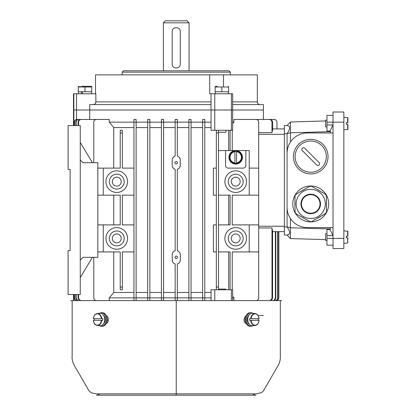 <?xml version="1.0" encoding="UTF-8"?>
<svg xmlns="http://www.w3.org/2000/svg" width="416" height="416" viewBox="0 0 416 416"><rect width="100%" height="100%" fill="white"/><g stroke="black" fill="none" stroke-linecap="round" stroke-linejoin="round"><path stroke-width="0.62" d="M326.95 245.164L333.029 245.164L326.95 245.164L326.95 229.486L330.008 229.559L333.029 235.607L326.95 235.607M343.845 122.158L333.029 122.158L333.029 248.544L343.845 248.544L343.845 112.024L333.029 112.024L333.029 122.158L326.95 122.158L326.95 115.404L333.029 115.404M326.95 124.961L333.029 124.961L330.008 131.009L326.95 131.076L326.95 122.158M333.029 132.974L307.346 132.974A20.275 20.275 0 0 0 287.071 153.249L287.071 207.319A20.275 20.275 0 0 0 307.346 227.594L333.029 227.594M287.071 207.319L287.071 226.918L290.451 227.765L330.325 228.94L330.008 229.559M290.451 218.525L290.451 238.586L287.071 235.024L284.372 235.024L284.372 125.538L287.071 125.538L290.451 121.982L325.598 120.947M330.325 227.594L330.325 228.94M330.008 131.009L330.325 131.628L290.451 132.798L290.451 142.043C288.314 145.158 287.191 148.886 287.071 153.228L287.071 133.65C290.467 128.736 290.467 126.032 287.071 125.538M330.325 131.628L330.325 132.974M325.598 239.616L290.451 238.586M287.071 235.024C290.467 234.536 290.467 231.832 287.071 226.918L284.372 226.918M290.451 121.982L290.451 132.798L287.071 133.65L284.372 133.65M347.901 237.864L347.651 243.017L347.651 237.864L346.278 237.864L347.651 237.864M346.278 236.241L347.651 236.241L346.278 236.241L347.651 236.241L347.651 231.088L347.901 231.358L347.901 236.241L346.278 236.241L346.278 237.864M326.95 233.672L325.598 233.672L325.598 240.432L326.95 240.432M347.901 124.322L347.901 129.21L347.901 124.322L347.901 129.21L347.901 124.322L346.278 124.322L347.901 124.322M346.278 122.699L347.901 122.699L347.901 117.816L347.901 122.699L346.278 122.699L347.901 122.699L347.901 117.816L347.901 122.699L346.278 122.699L346.278 124.322L347.651 124.322L346.278 124.322M343.845 248.544L333.029 248.544M310.726 185.983A17.95 17.95 0 0 0 295.183 212.914A17.95 17.95 0 0 0 326.274 212.914A17.95 17.95 0 0 0 310.726 185.983M325.416 194.126L326.565 196.123M309.681 221.38L303.722 218.182M294.887 196.966L294.887 195.972L296.041 194.126M326.565 209.217L326.565 211.9L325.416 213.746M294.887 200.346L295.1 196.966M325.312 213.564L323.222 215.015M309.577 186.311L311.88 186.311M323.112 214.833L321.755 215.862M322.488 192.436L325.312 194.308M301.163 216.705L295.911 213.673L294.887 211.754M326.565 206.684L326.357 209.217M313.342 220.719L311.75 221.634L309.577 221.562M311.776 186.493L318.464 190.112M326.357 196.123L326.565 196.966M295.1 211.754L294.887 204.994M294.887 202.036L295.1 200.346M302.624 217.547L301.267 216.523M326.357 196.966L326.565 202.883M321.651 215.675L320.294 216.705M303.826 218L302.988 217.76M326.565 205.837L326.357 206.684M317.736 218.182L313.238 220.537M321.755 192.015L322.384 192.618M296.145 194.308L300.43 191.594M326.565 204.147L326.357 205.837M295.1 204.994L294.887 204.147M306.649 188.001L309.681 186.493M318.833 190.325L321.651 192.197M294.887 203.726L295.1 202.036M326.357 202.883L326.565 203.726M320.19 216.523L319.561 217.126M300.534 191.776L301.891 190.746M304.455 189.27L306.753 188.183M318.464 217.76L317.626 218M303.722 189.691L304.559 189.452M302.988 190.112L303.826 189.873M319.457 216.944L318.833 217.547M302 190.928L302.624 190.325M318.36 217.578L318.724 217.365M326.357 204.147L326.357 203.726M318.724 190.507L318.36 190.299M303.098 190.299L302.728 190.507M295.1 203.726L295.1 204.147M302.728 217.365L303.098 217.578M310.726 189.363A14.57 14.57 0 0 1 325.302 203.939A14.57 14.57 0 0 1 310.726 218.509A14.57 14.57 0 0 1 296.156 203.939A14.57 14.57 0 0 1 310.726 189.363A14.57 14.57 0 0 1 325.302 203.939A14.57 14.57 0 0 1 310.726 218.509A14.57 14.57 0 0 1 296.156 203.939A14.57 14.57 0 0 1 310.726 189.363M310.726 213.231A9.292 9.292 0 0 0 318.776 199.29A9.292 9.292 0 0 0 302.682 199.29A9.292 9.292 0 0 0 310.726 213.231A9.292 9.292 0 0 0 318.776 199.29A9.292 9.292 0 0 0 302.682 199.29A9.292 9.292 0 0 0 310.726 213.231M326.95 120.136L325.598 120.136L325.598 126.89L326.95 126.89M228.311 91.749L228.332 93.777M216.06 86.341L217.126 86.341M228.545 86.341L228.613 86.986L215.098 86.986L217.126 86.486M228.613 86.986L228.613 91.749L215.098 91.749L215.166 86.341M221.853 91.749L221.853 86.986M218.514 132.298L225.909 132.298L225.909 130.27M81.65 86.341L91.686 86.341L81.65 86.341M91.686 86.341L91.754 86.986L78.239 86.986L80.267 86.486M91.754 86.986L91.754 91.749L78.239 91.749L78.307 86.341M84.999 91.749L84.999 86.986M82.576 93.777L82.243 91.749M81.292 91.749L81.593 93.777M242.466 157.305A6.76 6.76 0 0 1 235.711 164.065A6.76 6.76 0 0 1 228.951 157.305A6.76 6.76 0 0 1 235.711 150.545A6.76 6.76 0 0 1 242.466 157.305M234.9 151.273L234.9 163.337A6.084 6.084 0 0 0 236.522 163.337L236.522 151.273A6.084 6.084 0 0 0 234.9 151.273L234.9 151.668A5.694 5.694 0 0 0 234.9 162.942L234.9 163.337M242.008 157.305A6.297 6.297 0 0 0 234.853 151.065A6.297 6.297 0 0 0 229.434 157.877A6.297 6.297 0 0 0 235.997 163.597A6.297 6.297 0 0 0 242.008 157.305M236.522 163.337L236.522 162.942A5.694 5.694 0 0 0 236.522 151.668L236.522 151.273M232.669 122.158L233.917 122.158L233.917 119.46L255.986 119.46A2.704 2.704 0 0 1 258.69 122.158L258.69 195.151L232.248 195.151L232.248 224.89L258.69 224.89L258.69 251.924L249.226 251.924L249.226 224.89M258.69 168.116L249.226 168.116M231.416 93.777L231.416 130.27L232.669 130.27L232.669 109.996L89.726 109.996L211.042 109.996L211.042 130.27L214.76 130.27L214.76 109.996L263.416 109.996L232.669 109.996L232.669 93.777L209.685 93.777L209.685 74.854L257.338 74.854L257.338 101.884C257.499 103.527 258.398 104.426 260.042 104.588M73.845 125.538L73.845 93.777L73.507 93.777L73.507 109.996L76.539 109.996L73.507 109.996L73.507 125.538M76.539 119.496L76.539 109.996L89.726 109.996L89.726 119.46M232.248 130.27L232.248 150.545L249.226 150.545L249.226 195.151M232.248 289.77L232.248 251.924L249.226 251.924M231.416 130.27L218.514 130.27L218.514 132.974L216.351 132.974L216.351 130.27L214.76 130.27M231.416 300.513L231.416 289.77L216.351 289.77L216.351 130.27L218.514 130.27M231.416 289.77L232.669 289.77L232.669 300.503M258.69 195.151L258.69 224.89M272.579 128.918L284.372 128.918L276.957 128.918L276.957 122.158A2.704 2.704 0 0 0 274.253 119.46L263.416 119.46L263.416 104.588L232.669 104.588M258.69 132.616L271.991 132.616L272.579 129.808L272.579 122.158L271.991 122.158C271.799 120.5 270.863 119.595 269.183 119.46L269.776 119.46C271.456 119.595 272.386 120.494 272.579 122.158M271.991 122.158L271.991 132.616L272.34 130.53M269.989 300.466L271.612 299.229L271.991 297.877L272.579 297.877L272.579 230.76L272.22 229.528M278.866 231.644L278.866 297.877L278.866 231.644L284.372 231.644L272.579 231.644M256.792 300.461A2.704 2.704 0 0 0 258.69 297.877L258.69 251.924M271.991 297.877L271.991 227.947L258.69 227.947M272.579 297.877L271.996 299.525L270.556 300.477M275.787 231.644L275.787 297.877L275.205 299.546L273.614 300.524M273.208 300.518L274.368 299.967L275.376 297.877L275.787 297.877M275.376 231.644L275.376 297.877M277.872 231.644L277.872 297.877C277.711 299.525 276.806 300.425 275.153 300.581M274.908 300.581C276.552 300.43 277.462 299.525 277.628 297.877L277.872 297.877M277.628 231.644L277.628 297.877M277.727 300.082L278.455 299.312L278.866 297.877C278.71 299.52 277.805 300.42 276.162 300.581M276.078 300.581C277.722 300.425 278.621 299.525 278.788 297.877L278.866 297.877M278.788 231.644L278.788 297.877M276.91 300.477L277.332 300.316M260.463 119.46L263.032 119.46M274.253 119.46L255.273 119.46M269.183 119.46L246.886 119.46M233.917 122.158L232.669 123.474M232.669 296.566L233.917 297.877L232.669 297.877M233.917 300.487L233.917 297.877M78.078 122.158C78.26 120.505 79.18 119.605 80.85 119.46L81.354 119.46C79.685 119.6 78.759 120.5 78.577 122.158L78.078 122.158L78.078 125.538M78.078 294.502L78.078 297.877L78.577 297.877L79.16 299.536L80.683 300.503M78.577 122.158L78.577 125.538M78.577 294.502L78.577 297.877M80.226 300.513L78.468 299.26L78.078 297.877M100.771 119.46L81.354 119.46M75.78 122.158C75.946 120.515 76.856 119.61 78.515 119.46L78.868 119.46C77.215 119.605 76.3 120.51 76.128 122.158L75.78 122.158L75.78 125.538M75.78 294.502L75.78 297.877L76.128 297.877L76.716 299.551L78.317 300.529M76.128 122.158L76.128 125.538M76.128 294.502L76.128 297.877M77.974 300.529L76.18 299.286L75.78 297.877M94.942 119.46L78.868 119.46M97.838 224.89L120.224 224.89L120.224 195.151L97.838 195.151M97.838 168.116L103.246 168.116L103.246 195.151M120.224 287.066L122.387 287.066L122.387 289.77L120.224 289.77L120.224 251.924L97.838 251.924M113.729 251.924L113.729 292.474L133.957 292.474M113.729 195.151L113.729 224.89M93.782 257.327L93.782 297.877A2.704 2.704 0 0 0 95.68 300.461M133.957 127.566L113.729 127.566L113.729 168.116M113.729 127.566L109.268 122.158L109.268 119.46L96.486 119.46A2.704 2.704 0 0 0 93.782 122.158L93.782 162.713M113.729 292.474L109.268 297.877L109.268 300.446M120.224 132.974L120.224 130.27L122.387 130.27L122.387 132.974L120.224 132.974L120.224 168.116L103.246 168.116M133.957 168.116L122.387 168.116L122.387 132.974M109.268 297.877L133.957 297.877L133.957 119.46L136.115 119.46L136.115 122.158L147.69 122.158L147.69 119.46L149.848 119.46L149.848 122.158L161.424 122.158L161.424 119.46L163.582 119.46L163.582 122.158L175.157 122.158L175.157 119.46L177.315 119.46L177.315 122.158L188.885 122.158L188.885 119.46L191.048 119.46L191.048 122.158L202.618 122.158L202.618 119.46L204.781 119.46L204.781 122.158L211.042 122.158M133.957 300.581L133.957 297.877L136.115 297.877L136.115 119.46M122.387 287.066L122.387 251.924L133.957 251.924M109.268 122.158L136.115 122.158M216.351 195.151L213.408 195.151L213.408 168.116L216.351 168.116M216.351 251.924L213.408 251.924L213.408 224.89L216.351 224.89M235.711 189.067A7.436 7.436 0 0 0 243.142 181.636A7.436 7.436 0 0 0 235.711 174.2A7.436 7.436 0 0 0 228.275 181.636A7.436 7.436 0 0 0 235.711 189.067M235.711 177.174A4.462 4.462 0 0 0 231.847 183.867A4.462 4.462 0 0 0 239.574 183.867A4.462 4.462 0 0 0 235.711 177.174M235.711 245.84A7.436 7.436 0 0 1 228.275 238.404A7.436 7.436 0 0 1 235.711 230.974A7.436 7.436 0 0 1 243.142 238.404A7.436 7.436 0 0 1 235.711 245.84M235.711 242.866A4.462 4.462 0 0 1 231.847 236.174A4.462 4.462 0 0 1 239.574 236.174A4.462 4.462 0 0 1 235.711 242.866M116.761 230.974A7.436 7.436 0 0 0 109.33 238.404A7.436 7.436 0 0 0 116.761 245.84A7.436 7.436 0 0 0 124.197 238.404A7.436 7.436 0 0 0 116.761 230.974M116.761 242.866A4.462 4.462 0 0 0 120.624 236.174A4.462 4.462 0 0 0 112.897 236.174A4.462 4.462 0 0 0 116.761 242.866M116.761 174.2A7.436 7.436 0 0 1 124.197 181.636A7.436 7.436 0 0 1 116.761 189.067A7.436 7.436 0 0 1 109.33 181.636A7.436 7.436 0 0 1 116.761 174.2M116.761 177.174A4.462 4.462 0 0 1 120.624 183.867A4.462 4.462 0 0 1 112.897 183.867A4.462 4.462 0 0 1 116.761 177.174M176.233 255.975C177.939 256.786 177.986 257.686 176.379 258.674C174.502 257.873 174.455 256.974 176.233 255.975M180.133 166.535L180.289 160.009C180.17 158.038 179.182 156.733 177.315 156.099L177.315 122.158L175.157 122.158L175.157 156.099L174.585 156.302M180.289 165.412C180.175 167.383 179.182 168.688 177.315 169.322L177.887 169.12M178.578 168.724L179.104 168.282M179.54 167.762L179.889 167.175M180.133 253.505L180.289 254.623C180.175 252.658 179.182 251.352 177.315 250.718L177.315 169.322M177.315 250.718L177.887 250.921M178.578 251.316L179.104 251.758M179.54 252.278L179.889 252.866M180.289 254.623L180.289 260.031C180.17 262.002 179.182 263.307 177.315 263.942L177.315 300.581M176.233 164.065C174.533 163.254 174.486 162.354 176.093 161.366C177.97 162.167 178.017 163.067 176.233 164.065M172.338 261.149L172.182 254.623C172.297 252.658 173.29 251.352 175.157 250.718L175.157 169.322C173.29 168.688 172.297 167.383 172.182 165.412L172.182 160.009C172.297 158.038 173.29 156.738 175.157 156.099M172.338 166.53L172.583 167.17M172.926 167.757L173.368 168.282M173.888 168.719L174.585 169.12M172.338 253.505L172.583 252.871M172.926 252.283L173.368 251.758M173.888 251.316L174.585 250.921M211.042 300.55L211.042 289.77L216.351 289.77L216.351 287.066L218.514 287.066L218.514 289.77M235.711 192.447A10.816 10.816 0 0 0 246.522 181.636A10.816 10.816 0 0 0 235.711 170.82A10.816 10.816 0 0 0 224.895 181.636A10.816 10.816 0 0 0 235.711 192.447M235.711 249.22A10.816 10.816 0 0 1 224.895 238.404A10.816 10.816 0 0 1 235.711 227.594A10.816 10.816 0 0 1 246.522 238.404A10.816 10.816 0 0 1 235.711 249.22M245.846 150.545L245.846 165.412A2.704 2.704 0 0 1 243.142 168.116L228.275 168.116A2.704 2.704 0 0 1 225.571 165.412L225.571 150.545L230.084 150.545L230.084 130.27M116.761 227.594A10.816 10.816 0 0 0 105.95 238.404A10.816 10.816 0 0 0 116.761 249.22A10.816 10.816 0 0 0 127.577 238.404A10.816 10.816 0 0 0 116.761 227.594M116.761 170.82A10.816 10.816 0 0 1 127.577 181.636A10.816 10.816 0 0 1 116.761 192.447A10.816 10.816 0 0 1 105.95 181.636A10.816 10.816 0 0 1 116.761 170.82M172.182 260.031C172.297 262.002 173.29 263.302 175.157 263.942L174.585 263.739M173.893 263.338L173.368 262.902M172.926 262.376L172.583 261.789M180.133 261.149L179.889 261.789M179.546 262.376L179.104 262.902M178.584 263.338L177.887 263.734M175.157 300.581L175.157 263.942M211.042 292.474L204.781 292.474M204.781 127.566L211.042 127.566M202.618 300.581L202.618 119.46M161.424 300.581L161.424 297.877L163.582 297.877L163.582 300.581L163.582 297.877L188.885 297.877L188.885 300.576L188.885 297.877L204.781 297.877L204.781 122.158L202.618 122.158M211.042 297.877L204.781 297.877L204.781 300.581M202.618 292.474L191.048 292.474M191.048 127.566L202.618 127.566M188.885 297.877L188.885 119.46M191.048 300.581L191.048 122.158L188.885 122.158M188.885 292.474L177.315 292.474M177.315 127.566L188.885 127.566M180.133 158.891L179.889 158.252M179.546 157.664L179.104 157.139M178.584 156.702L177.887 156.307M173.893 156.697L173.368 157.139M172.926 157.664L172.583 158.252M172.338 158.891L172.182 160.009M175.157 292.474L163.582 292.474M163.582 127.566L175.157 127.566M149.848 300.56L149.848 297.877L161.424 297.877L161.424 122.158L163.582 122.158L163.582 119.46M163.582 297.877L163.582 122.158M161.424 292.474L149.848 292.474M149.848 127.566L161.424 127.566M147.69 300.581L147.69 122.158L149.848 122.158L149.848 119.46M136.115 300.539L136.115 297.877L149.848 297.877L149.848 122.158M149.848 297.877L149.848 300.581M147.69 292.474L136.115 292.474M136.115 127.566L147.69 127.566M232.248 150.545L230.084 150.545M218.514 287.066L218.514 132.974M225.571 150.545L218.514 150.545M218.514 195.151L230.084 195.151L230.084 224.89L218.514 224.89M218.514 251.924L230.084 251.924L230.084 289.77M136.115 297.877L136.115 300.581M103.246 251.924L103.246 224.89M133.957 224.89L122.387 224.89L122.387 195.151L133.957 195.151M202.618 297.877L202.618 300.56M91.224 119.46L77.21 119.46C75.561 119.61 74.656 120.515 74.49 122.158L74.49 125.538M74.49 294.502L74.49 297.877C74.651 299.525 75.561 300.425 77.21 300.581M76.996 300.581C75.353 300.425 74.448 299.525 74.282 297.877L74.49 297.877M74.49 122.158L74.282 125.538M74.282 294.502L74.282 297.877M74.282 122.158C74.443 120.52 75.348 119.616 76.996 119.46L77.21 119.46M228.67 195.151L228.67 224.89M228.67 130.27L228.67 150.545M228.67 251.924L228.67 289.77M97.838 257.327L97.838 162.713L82.971 162.713L80.267 160.009L80.267 260.031L82.971 257.327L97.838 257.327M92.43 257.327L80.267 277.602M92.43 162.713L80.267 142.438M70.127 169.468L70.127 250.572L70.127 169.468L68.099 169.468L68.099 125.538L80.267 125.538L80.267 160.009M70.127 250.572L68.099 250.572L68.099 294.502L80.267 294.502L80.267 260.031M189.077 70.798L189.077 22.828L187.049 20.8L165.422 20.8L163.394 22.828L163.394 70.798M189.077 22.828L163.394 22.828M180.289 31.616L180.289 64.054C180.544 69.28 171.933 69.29 172.182 64.054L172.182 31.616C171.928 26.385 180.539 26.374 180.289 31.616M223.496 74.854L223.496 86.341M95.529 74.854L95.529 93.777L95.529 74.854L209.685 74.854M93.449 104.572L93.969 104.458M94.401 104.276L94.78 104.036M95.129 103.724L95.404 103.376M95.633 102.965L95.779 102.544M95.857 101.91L95.857 101.884C95.69 103.532 94.786 104.432 93.132 104.588M73.845 93.777L76.539 93.777L76.539 109.996L89.726 109.996L89.726 104.588L211.042 104.588M211.042 93.777L211.042 109.996L214.76 109.996L214.76 93.777M76.539 93.777L95.857 93.777L95.857 101.884L211.042 101.884M122.169 74.854L122.169 72.15L230.303 72.15L230.303 74.854M122.169 72.15L123.521 70.798L228.951 70.798L230.303 72.15M103.36 314.964A5.304 3.749 90 0 1 103.36 324.048M101.764 318.692A5.964 4.217 -90 0 0 97.214 313.565A5.964 4.217 -90 0 0 93.402 318.692L102.82 318.692A6.084 4.306 90 0 1 102.82 320.315L93.402 320.315A5.964 4.217 -90 0 0 97.214 325.447A5.964 4.217 -90 0 0 101.764 320.315L101.395 320.315A5.694 4.03 90 0 1 97.406 325.203A5.694 4.03 90 0 1 93.423 320.315L93.402 320.315M93.34 318.687C93.772 315.734 95.066 314.023 97.214 313.565L99.887 313.232A6.297 4.456 90 0 1 100.277 313.206A6.297 4.456 90 0 1 104.686 320.362A6.297 4.456 90 0 1 99.887 325.78L97.214 325.447C95.066 324.99 93.772 323.279 93.34 320.325M94.292 320.315A6.084 4.306 90 0 1 94.292 318.692M102.82 320.315L101.764 320.315M106.517 322.884L107.406 322.884M93.402 318.692L93.423 318.692A5.694 4.03 90 0 1 97.406 313.81A5.694 4.03 90 0 1 101.395 318.692L102.82 318.692M252.892 325.744A6.76 4.779 -90 0 1 251.051 326.264A6.76 4.779 -90 0 1 246.272 319.504A6.76 4.779 -90 0 1 251.051 312.749A6.76 4.779 -90 0 1 252.892 313.269M251.051 312.749L250.094 312.749A6.76 4.779 90 0 0 245.315 319.504A6.76 4.779 90 0 0 250.094 326.264L251.051 326.264M249.111 314.964A5.304 3.749 90 0 0 249.111 324.048M250.708 318.692A5.964 4.217 -90 0 1 255.258 313.565A5.964 4.217 -90 0 1 259.069 318.692L249.652 318.692A6.084 4.306 90 0 0 249.652 320.315L259.069 320.315A5.964 4.217 -90 0 1 255.258 325.447A5.964 4.217 -90 0 1 250.708 320.315L251.077 320.315A5.694 4.03 90 0 0 255.065 325.203A5.694 4.03 90 0 0 259.048 320.315L259.069 320.315M259.132 318.687C258.695 315.734 257.405 314.023 255.258 313.565L252.585 313.232A6.297 4.456 90 0 0 252.195 313.206A6.297 4.456 90 0 0 247.785 320.362A6.297 4.456 90 0 0 252.585 325.78L255.258 325.447C257.405 324.99 258.695 323.279 259.132 320.325M249.652 320.315L250.708 320.315M258.18 320.315A6.084 4.306 90 0 0 258.18 318.692M245.955 322.884L245.06 322.884M259.069 318.692L259.048 318.692A5.694 4.03 90 0 0 255.065 313.81A5.694 4.03 90 0 0 251.077 318.692L249.652 318.692M218.514 289.094L225.909 289.094L225.909 289.77M99.58 325.744A6.76 4.779 -90 0 0 101.421 326.264A6.76 4.779 -90 0 0 106.2 319.504A6.76 4.779 -90 0 0 101.421 312.749A6.76 4.779 -90 0 0 99.58 313.269M101.421 312.749L102.378 312.749A6.76 4.779 90 0 1 107.156 319.504A6.76 4.779 90 0 1 102.378 326.264L101.421 326.264M263.416 315.453L258.029 315.453M176.233 395.2L255.986 395.2L176.233 395.2L176.233 393.848L255.986 393.848L176.233 393.848L176.233 395.2L96.486 395.2L176.233 395.2L176.233 300.581L72.155 300.581L281.668 300.581L72.155 300.581L72.155 356.314C71.302 362.924 77.059 369.46 81.541 377.952L88.374 389.787C89.742 392.096 91.884 393.333 94.791 393.489L96.486 393.848M279.874 300.576L280.316 300.581L280.316 356.314C280.467 359.84 279.614 363.106 277.768 366.111L264.098 389.787C263.011 391.914 261.212 393.058 258.695 393.219L255.98 393.848M245.596 317.226L245.112 318.724L245.086 320.85L245.903 322.754M246.173 315.64L244.572 317.351L244.057 319.504C244.026 321.963 244.878 323.315 246.605 323.56M106.569 322.754L107.448 320.31L106.876 317.226M176.233 393.848L96.486 393.848L176.233 393.848M106.22 323.528L107.593 322.681L108.399 320.429L108.061 317.746L107.489 316.638L106.298 315.64M302.364 150.654L316.701 164.991A1.69 1.69 0 0 0 319.093 164.991A1.69 1.69 0 0 0 319.093 162.604L304.756 148.268A1.69 1.69 0 0 0 302.364 148.268A1.69 1.69 0 0 0 302.364 150.654M310.726 139.329A17.3 17.3 0 0 1 325.712 165.282A17.3 17.3 0 0 1 295.745 165.282A17.3 17.3 0 0 1 310.726 139.329A17.3 17.3 0 0 1 325.712 165.282A17.3 17.3 0 0 1 295.745 165.282A17.3 17.3 0 0 1 310.726 139.329M326.95 238.404L343.845 238.404M310.726 213.704A9.766 9.766 0 0 1 302.271 199.056A9.766 9.766 0 0 1 319.186 199.056A9.766 9.766 0 0 1 310.726 213.704M347.901 129.21L347.651 129.48L347.651 124.322M347.651 122.699L347.651 117.546L347.901 117.816L343.845 117.213M234.9 163.212A5.964 5.964 0 0 1 234.9 151.393M236.522 151.393A5.964 5.964 0 0 1 236.522 163.212M258.69 226.242L284.372 226.242M284.372 134.326L258.69 134.326M214.76 289.77L214.76 300.544M73.845 300.565L73.845 294.502M232.669 101.884L257.338 101.884M310.726 141.019A15.61 15.61 0 0 0 297.206 164.434A15.61 15.61 0 0 0 324.246 164.434A15.61 15.61 0 0 0 310.726 141.019M347.901 231.358L343.845 230.755M347.651 243.017L343.845 243.355L347.651 243.017M347.651 129.48L343.845 129.813M215.374 91.749L215.374 93.777M78.515 91.749L78.515 93.777M91.478 91.749L91.478 93.777M73.507 294.502L73.507 300.565M106.517 316.129L107.037 316.129M245.955 316.129L245.435 316.129M279.068 300.57L280.166 300.576M280.041 300.576L279.401 300.57M99.611 393.848L97.916 394.94L96.486 395.2M73.403 300.57L70.803 300.581L73.403 300.57M255.986 395.2L254.556 394.94L252.86 393.848"/></g></svg>
